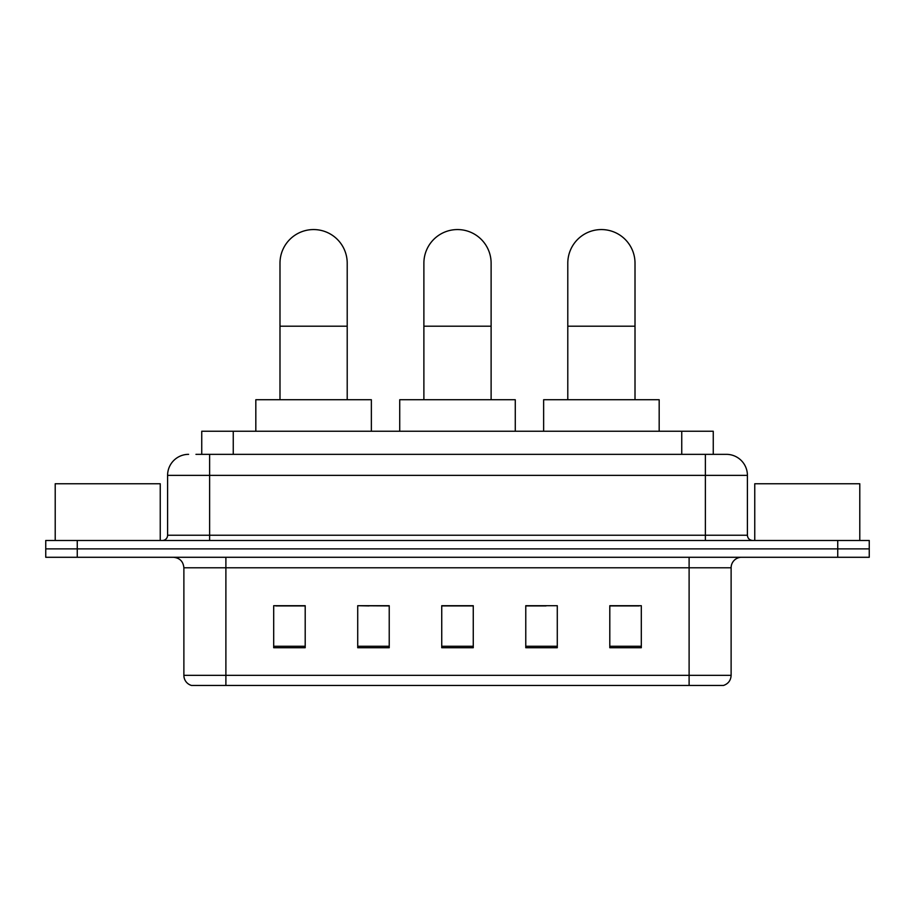 <?xml version="1.0" encoding="UTF-8"?>
<svg xmlns="http://www.w3.org/2000/svg" width="915" height="915" viewBox="0 0 915 915"><rect width="100%" height="100%" fill="white"/><g stroke="black" fill="none" stroke-linecap="round" stroke-linejoin="round"><path stroke-width="1.37" d="M368.974 605.924L357.719 605.707L357.719 647.729L389.23 647.729L389.23 605.707L357.719 605.707L389.23 605.924M201.746 454.343L201.746 431.24L713.254 431.24L713.254 454.343M196.439 454.343L719.041 454.343M195.959 454.343L209.615 454.343L209.615 475.354L167.594 475.354L167.594 535.229A5.25 5.25 0 0 1 162.344 540.479M188.604 454.343A21.011 21.011 0 0 0 167.594 475.354M726.396 454.343A21.011 21.011 0 0 1 747.406 475.354L705.385 475.354L705.385 454.343L726.075 454.343M747.406 475.354L747.406 535.229C747.715 538.42 749.465 540.17 752.656 540.479M77.26 540.479L45.75 540.479L45.75 548.886L77.26 548.886L45.75 548.886L45.75 557.281L77.26 557.281L77.26 548.886L837.74 548.886L77.26 548.886L77.26 540.479L837.74 540.479L837.74 548.886L869.25 548.886L837.74 548.886L837.74 557.281L77.26 557.281M837.74 557.281L869.25 557.281L869.25 540.479L837.74 540.479M731.119 675.35C730.833 680.383 728.317 683.745 723.559 685.438L689.109 685.438L689.109 675.35L731.119 675.35L731.119 567.792A10.5 10.5 0 0 1 741.63 557.281M689.109 685.438L191.441 685.438A10.5 10.5 0 0 1 183.881 675.35L183.881 567.792C183.252 561.41 179.752 557.91 173.37 557.281M641.312 647.729L641.312 605.707L609.802 605.707L609.802 647.729L641.312 647.729M557.281 647.729L557.281 605.707L525.77 605.707L525.77 647.729L557.281 647.729M305.198 647.729L305.198 605.707L273.688 605.707L273.688 647.729L305.198 647.729M473.261 647.729L473.261 605.707L441.739 605.707L441.739 647.729L473.261 647.729M183.881 675.35L225.891 675.35L225.891 685.438L211.685 685.438M670.215 685.438L244.785 685.438M609.802 605.924L639.219 605.924M275.781 605.924L305.198 605.924M525.77 605.924L546.026 605.924M473.261 605.924L441.739 605.924M160.239 540.479L160.239 483.76L55.209 483.76L55.209 540.479M423.885 399.729L423.885 263.177A33.615 33.615 0 0 1 457.5 229.562A33.615 33.615 0 0 1 491.115 263.177A33.615 33.615 0 0 0 457.5 229.562M491.115 399.729L491.115 263.177M515.271 431.24L515.271 399.729L399.729 399.729L399.729 431.24M279.99 399.729L279.99 263.177A33.615 33.615 0 0 1 313.593 229.562A33.615 33.615 0 0 1 347.208 263.177A33.615 33.615 0 0 0 313.593 229.562M347.208 399.729L347.208 263.177M371.364 431.24L371.364 399.729L255.823 399.729L255.823 431.24M567.792 399.729L567.792 263.177A33.615 33.615 0 0 1 601.407 229.562A33.615 33.615 0 0 1 635.01 263.177A33.615 33.615 0 0 0 601.407 229.562M635.01 399.729L635.01 263.177M659.177 431.24L659.177 399.729L543.636 399.729L543.636 431.24M859.791 540.479L859.791 483.76L754.761 483.76L754.761 540.479M233.256 454.343L233.256 431.24M681.744 454.343L681.744 431.24M209.615 540.479L209.615 535.229L747.406 535.229M167.594 535.229L209.615 535.229L209.615 475.354L705.385 475.354L705.385 540.479M689.109 557.281L689.109 567.792L183.881 567.792M731.119 567.792L689.109 567.792L689.109 675.35L225.891 675.35L225.891 557.281M473.261 646.264L441.739 646.264M389.23 646.264L357.719 646.264M305.198 646.264L273.688 646.264M557.281 646.264L525.77 646.264M641.312 646.264L609.802 646.264M423.885 326.197L491.115 326.197M279.99 326.197L347.208 326.197M567.792 326.197L635.01 326.197"/></g></svg>
